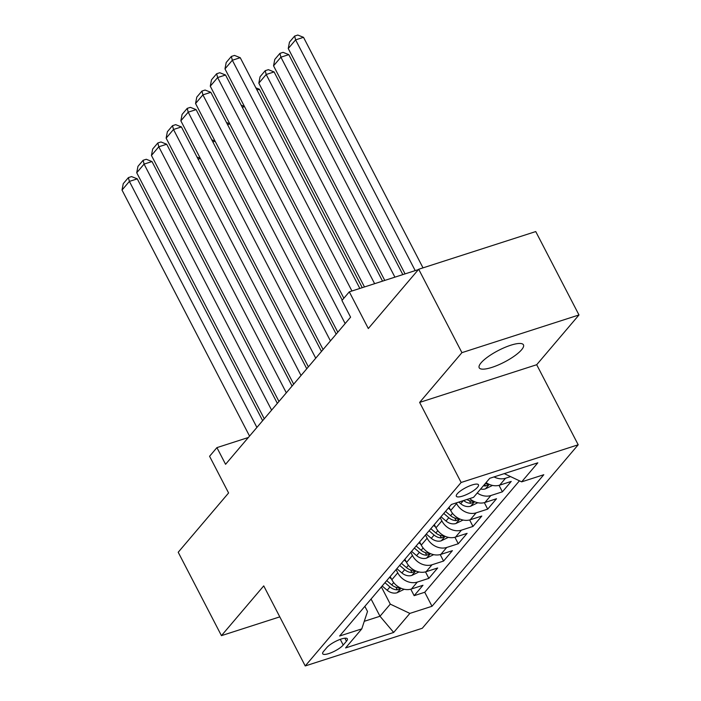 <?xml version="1.0" encoding="UTF-8"?>
<svg xmlns="http://www.w3.org/2000/svg" width="701" height="701" viewBox="0 0 701 701"><rect width="100%" height="100%" fill="white"/><g stroke="black" fill="none" stroke-linecap="round" stroke-linejoin="round"><path stroke-width="1.05" d="M481.079 362.829A24.921 6.537 152.6 0 0 479.204 367.78A24.921 6.537 152.6 0 0 497.99 365.107A24.921 6.537 152.6 0 0 521.579 349.79A24.921 6.537 152.6 0 0 523.454 344.839A24.921 6.537 152.6 0 0 504.667 347.512A24.921 6.537 152.6 0 0 481.079 362.829M457.28 493.776A12.46 3.268 152.6 0 0 456.342 496.255A12.46 3.268 152.6 0 0 465.736 494.915A12.46 3.268 152.6 0 0 477.53 487.256A12.46 3.268 152.6 0 0 478.468 484.785A12.46 3.268 152.6 0 0 469.074 486.117A12.46 3.268 152.6 0 0 457.28 493.776M578.982 314.959L535.748 231.567L418.69 269.254L461.924 352.656L419.636 402.418L461.135 482.481L578.194 444.784L536.694 364.722L578.982 314.959L461.924 352.656M461.135 482.481L305.233 665.95L422.282 628.262L578.194 444.784M305.233 665.95L263.734 585.887L221.446 635.649L279.787 616.862M221.446 635.649L178.212 552.257L228.587 492.969L209.573 456.272L216.924 447.624L225.573 464.299L350.588 317.176L341.939 300.492L349.3 291.844L368.314 328.532L418.69 269.254M390.185 576.52L391.859 579.736A15.571 12.653 40.4 0 0 411.426 589.006L422.975 585.282L414.151 595.675L410.786 589.19M396.074 569.598L397.739 572.813A15.571 12.653 40.4 0 0 417.314 582.084L428.854 578.36L425.498 571.885M428.854 578.36L437.678 567.976L426.138 571.692A15.571 12.653 40.4 0 1 406.562 562.43L404.898 559.205M419.601 541.899L421.275 545.115A15.571 12.653 40.4 0 0 440.841 554.386L452.39 550.671L443.567 561.054L440.202 554.57M434.313 524.593L435.978 527.809A15.571 12.653 40.4 0 0 455.554 537.08L467.103 533.356L458.27 543.748L454.914 537.264M449.017 507.287L450.69 510.503A15.571 12.653 40.4 0 0 470.257 519.765L481.806 516.05L472.982 526.433L469.626 519.958M469.67 498.586A15.571 12.653 40.4 0 0 484.969 502.459L496.518 498.744L487.686 509.128L484.33 502.643M486.073 482.603A15.571 12.653 40.4 0 0 499.673 485.153L511.222 481.429L502.398 491.822L499.042 485.337M343.218 645.043L346.452 641.231A12.075 3.163 152.6 0 0 347.363 638.839A12.075 3.163 152.6 0 0 338.268 640.136A12.075 3.163 152.6 0 0 326.841 647.549L323.608 651.36A12.075 3.163 152.6 0 0 322.697 653.753A12.075 3.163 152.6 0 0 331.792 652.465A12.075 3.163 152.6 0 0 343.218 645.043L340.265 639.347M371.066 599.022L379.995 616.249L390.291 604.131L409.866 613.401L432.009 606.269L543.792 474.726L521.649 481.85L537.825 462.818L489.736 478.301L473.561 497.333L451.418 504.466L339.635 636.017L361.777 628.885L367.517 611.465L364.853 606.33M409.866 613.401L393.682 632.442L345.602 647.926L361.777 628.885M456.228 502.915L456.57 503.572L450.69 510.503M440.193 517.671L441.867 520.887L435.978 527.809M425.489 534.977L427.154 538.193L421.275 545.115M410.777 552.283L412.451 555.499L406.562 562.43M414.151 595.675L424.745 592.257L519.45 480.816M510.582 476.61L505.561 478.231A15.571 12.653 -139.6 0 1 494.021 476.917M502.398 491.822L490.849 495.537A15.571 12.653 -139.6 0 1 477.25 492.996M487.686 509.128L476.145 512.843A15.571 12.653 -139.6 0 1 456.57 503.572M472.982 526.433L461.433 530.158A15.571 12.653 -139.6 0 1 441.867 520.887M458.27 543.748L446.73 547.463A15.571 12.653 -139.6 0 1 427.154 538.193M443.567 561.054L432.018 564.769A15.571 12.653 -139.6 0 1 412.451 555.499M381.362 586.903L390.291 604.131M418.409 269.587L349.3 291.844M248.338 437.503L216.924 447.624M364.275 621.314L379.995 616.249L393.682 632.442M424.745 592.257L432.009 606.269M521.649 481.85L504.264 473.622M419.636 402.418L536.694 364.722M249.547 436.083L122.018 190.059L129.378 181.401L137.282 178.86L131.56 176.582L128.397 177.607L129.378 181.401L256.899 427.426M262.638 420.679L137.282 178.86M122.018 190.059L123.253 183.662L128.397 177.607M200.398 158.54L198.164 159.258M391.482 579.008L389.502 577.326M404.267 589.269L397.029 592.766A10.322 8.377 -139.6 0 1 387.171 590.26L382.15 585.983M384.937 582.697L389.966 586.974A10.322 8.377 40.4 0 0 397.239 589.83L400.306 588.463L399 587.753A10.322 8.377 -139.6 0 1 391.736 584.897L386.707 580.612M197.042 157.085L200.328 158.4M264.259 418.777L136.73 172.753L144.082 164.095L151.994 161.554L146.272 159.276L143.109 160.292L144.082 164.095L271.611 410.12M277.342 403.373L151.994 161.554M136.73 172.753L137.957 166.356L143.109 160.292M278.963 401.463L151.442 155.447L158.794 146.789L166.698 144.24L160.976 141.97L157.813 142.986L158.794 146.789L286.315 392.814M292.054 386.067L166.698 144.24M151.442 155.447L152.669 149.041L157.813 142.986M293.675 384.157L166.146 138.132L173.498 129.483L181.41 126.934L175.688 124.655L172.525 125.681L173.498 129.483L301.027 375.499M306.758 368.752L181.41 126.934M166.146 138.132L167.373 131.735L172.525 125.681M308.379 366.851L180.858 120.826L188.21 112.169L196.114 109.628L190.392 107.349L187.228 108.366L188.21 112.169L315.73 358.193M321.47 351.446L196.114 109.628M180.858 120.826L182.085 114.429L187.228 108.366M215.111 141.225L212.876 141.944M406.186 561.703L404.205 560.02M418.97 571.963L411.741 575.46A10.322 8.377 -139.6 0 1 401.883 572.954L396.854 568.677M399.649 565.383L404.679 569.659A10.322 8.377 40.4 0 0 411.951 572.524L415.01 571.157L413.713 570.448A10.322 8.377 -139.6 0 1 406.44 567.582L401.41 563.306M211.746 139.779L215.041 141.085M229.823 123.919L227.58 124.638M420.898 544.397L418.918 542.714M433.682 554.657L426.445 558.154A10.322 8.377 -139.6 0 1 416.596 555.639L411.566 551.363M414.361 548.077L419.382 552.353A10.322 8.377 40.4 0 0 426.655 555.218L429.722 553.843L428.425 553.133A10.322 8.377 -139.6 0 1 421.152 550.276L416.122 546M226.458 122.473L229.744 123.779M244.526 106.613L242.292 107.332M435.601 527.082L433.621 525.399M448.386 537.343L441.157 540.839A10.322 8.377 -139.6 0 1 431.299 538.333L426.269 534.057M429.065 530.771L434.094 535.047A10.322 8.377 40.4 0 0 441.367 537.904L444.425 536.537L443.128 535.827A10.322 8.377 -139.6 0 1 435.856 532.97L430.835 528.694M241.162 105.159L244.456 106.473M362.242 287.673L259.388 89.255L256.995 90.017M450.314 509.776L448.333 508.094M463.098 520.037L455.86 523.533A10.322 8.377 -139.6 0 1 446.011 521.027L440.982 516.751M443.777 513.456L448.806 517.732A10.322 8.377 40.4 0 0 456.071 520.598L459.137 519.231L457.841 518.521A10.322 8.377 -139.6 0 1 450.568 515.656L445.538 511.38M255.874 87.853L259.388 89.255M323.091 349.536L195.561 103.52L202.913 94.863L210.826 92.313L205.104 90.043L201.941 91.06L202.913 94.863L330.443 340.888M336.173 334.14L210.826 92.313M195.561 103.52L196.788 97.115L201.941 91.06M382.536 281.136L274.1 71.94L266.187 74.49L374.623 283.686M477.802 502.731L470.573 506.227A10.322 8.377 -139.6 0 1 460.715 503.712L458.805 502.091M364.476 286.954L258.835 83.147L260.062 76.742L265.215 70.687L268.378 69.671L274.1 71.94M463.633 500.532A10.322 8.377 40.4 0 0 470.783 503.292L473.841 501.916L472.544 501.215A10.322 8.377 -139.6 0 1 466.857 499.498M265.215 70.687L266.187 74.49L258.835 83.147M337.794 332.23L210.274 86.205L217.625 77.557L225.538 75.007L219.807 72.729L216.644 73.754L217.625 77.557L345.155 323.573M342.237 300.151L225.538 75.007M210.274 86.205L211.5 79.809L216.644 73.754M402.83 274.608L288.803 54.634L280.899 57.184L394.917 277.149M492.514 485.425L485.276 488.912A10.322 8.377 -139.6 0 1 480.623 489.026M384.77 280.418L273.548 65.833L274.774 59.436L279.918 53.381L283.081 52.356L288.803 54.634M483.418 485.74A10.322 8.377 40.4 0 0 485.486 485.977L488.553 484.61L487.256 483.9A10.322 8.377 -139.6 0 1 485.18 483.664M279.918 53.381L280.899 57.184L273.548 65.833M343.858 298.24L224.977 68.9L232.329 60.242L240.241 57.701L234.52 55.423L231.356 56.439L232.329 60.242L351.937 290.994M359.85 288.444L240.241 57.701M224.977 68.9L226.204 62.503L231.356 56.439M423.018 267.861L303.515 37.328L295.603 39.869L415.211 270.621M405.064 273.881L288.251 48.527L289.478 42.13L294.63 36.066L297.794 35.05L303.515 37.328M294.63 36.066L295.603 39.869L288.251 48.527M397.739 572.813L391.859 579.736M417.314 582.084L411.426 589.006M505.561 478.231L499.673 485.153M490.849 495.537L484.969 502.459M476.145 512.843L470.257 519.765M461.433 530.158L455.554 537.08M446.73 547.463L440.841 554.386M432.018 564.769L426.138 571.692M344.883 638.199L346.452 641.231M397.23 592.678L401.007 588.227M391.736 584.897L393.699 582.584M387.171 590.26L389.966 586.974M395.89 587.236L397.239 589.83M411.934 575.363L415.711 570.921M406.44 567.582L408.403 565.278M401.883 572.954L404.679 569.659M410.602 569.922L411.951 572.524M426.646 558.057L430.423 553.606M421.152 550.276L423.115 547.963M416.596 555.639L419.382 552.353M425.305 552.616L426.655 555.218M441.35 540.751L445.126 536.3M435.856 532.97L437.818 530.657M431.299 538.333L434.094 535.047M440.018 535.31L441.367 537.904M456.062 523.437L459.838 518.994M450.568 515.656L452.531 513.351M446.011 521.027L448.806 517.732M454.721 517.995L456.071 520.598M470.765 506.131L474.551 501.679M460.715 503.712L463.343 500.628M469.433 500.689L470.783 503.292M485.478 488.825L489.254 484.373M484.628 484.312L485.486 485.977"/></g></svg>
